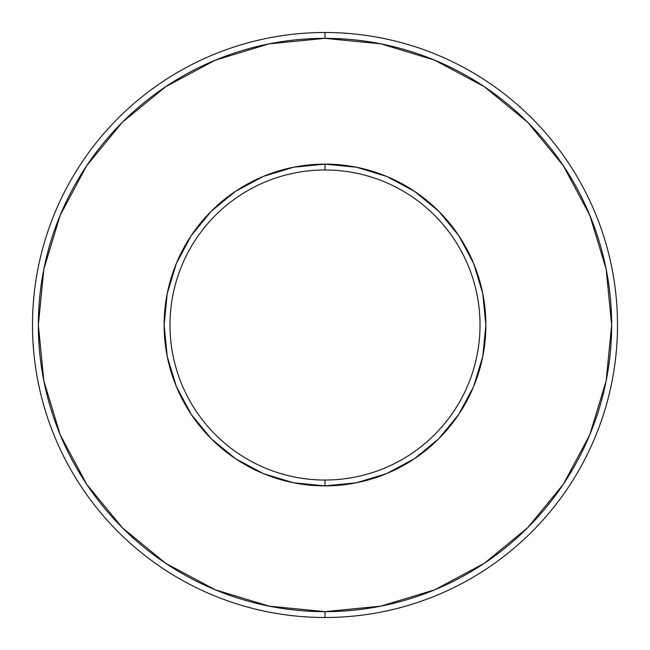 <?xml version="1.0" encoding="UTF-8"?>
<svg xmlns="http://www.w3.org/2000/svg" width="650" height="650" viewBox="0 0 650 650"><rect width="100%" height="100%" fill="white"/><g stroke="black" fill="none" stroke-linecap="round" stroke-linejoin="round"><path stroke-width="0.97" d="M325 617.5A292.5 292.5 0 0 0 617.5 325A292.5 292.5 0 0 0 325 32.5L325 38.35A286.65 286.65 0 0 1 611.65 325A286.65 286.65 0 0 1 325 611.65L325 617.5A292.5 292.5 0 0 1 32.5 325A292.5 292.5 0 0 1 325 32.5A292.5 292.5 0 0 1 617.5 325A292.5 292.5 0 0 1 325 617.5A292.5 292.5 0 0 1 32.5 325A292.5 292.5 0 0 1 325 32.5A292.5 292.5 0 0 1 617.5 325A292.5 292.5 0 0 1 325 617.5L325 611.65A286.65 286.65 0 0 0 611.65 325A286.65 286.65 0 0 0 325 38.35L269.076 43.859L215.304 60.174L165.742 86.661L122.306 122.306L86.661 165.742L60.174 215.304L43.859 269.076L38.35 325L43.859 380.924L60.174 434.696L86.661 484.258L122.306 527.694L165.742 563.339L215.304 589.826L269.076 606.141L325 611.65L380.924 606.141L434.696 589.826L484.258 563.339L527.694 527.694L563.339 484.258L589.826 434.696L606.141 380.924L611.65 325L606.141 269.076L589.826 215.304L563.339 165.742L527.694 122.306L484.258 86.661L434.696 60.174L380.924 43.859L325 38.35A286.65 286.65 0 0 0 38.35 325A286.65 286.65 0 0 0 325 611.65A286.65 286.65 0 0 1 38.35 325A286.65 286.65 0 0 1 325 38.35L325 32.5A292.5 292.5 0 0 0 32.5 325A292.5 292.5 0 0 0 325 617.5M325 485.875A160.875 160.875 0 0 0 485.875 325A160.875 160.875 0 0 0 325 164.125L325 169.975A155.025 155.025 0 0 1 480.025 325A155.025 155.025 0 0 1 325 480.025L325 485.875L293.613 482.788L263.437 473.631L235.625 458.762L211.242 438.758L191.238 414.375L176.369 386.563L167.213 356.387L164.125 325L167.213 293.613L176.369 263.437L191.238 235.625L211.242 211.242L235.625 191.238L263.437 176.369L293.613 167.213L325 164.125L356.387 167.213L386.563 176.369L414.375 191.238L438.758 211.242L458.762 235.625L473.631 263.437L482.788 293.613L485.875 325L482.788 356.387L473.631 386.563L458.762 414.375L438.758 438.758L414.375 458.762L386.563 473.631L356.387 482.788L325 485.875L325 480.025A155.025 155.025 0 0 1 169.975 325A155.025 155.025 0 0 1 325 169.975A155.025 155.025 0 0 1 480.025 325A155.025 155.025 0 0 1 325 480.025A155.025 155.025 0 0 1 169.975 325A155.025 155.025 0 0 1 325 169.975L325 164.125A160.875 160.875 0 0 0 164.125 325A160.875 160.875 0 0 0 325 485.875M484.258 563.339L527.694 527.694M563.339 165.742L527.694 122.306M165.742 86.661L122.306 122.306M86.661 484.258L122.306 527.694M176.369 386.563L167.213 356.387M263.437 176.369L293.613 167.213M473.631 263.437L482.788 293.613M386.563 473.631L356.387 482.788"/></g></svg>
